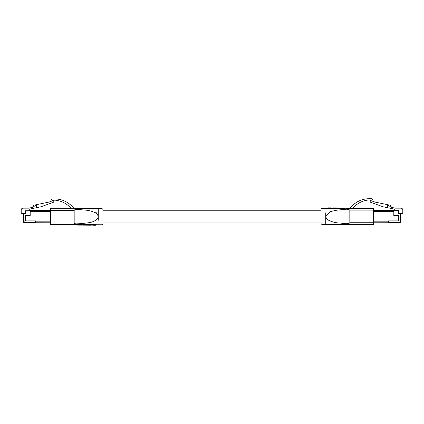 <?xml version="1.0" encoding="UTF-8"?>
<svg xmlns="http://www.w3.org/2000/svg" width="424" height="424" viewBox="0 0 424 424"><rect width="100%" height="100%" fill="white"/><g stroke="black" fill="none" stroke-linecap="round" stroke-linejoin="round"><path stroke-width="0.64" d="M32.351 207.416L33.904 205.195L49.036 202.073L53.795 200.351L53.795 202.126L40.974 206.774L36.496 207.696L36.496 205.343L35.219 205.608L32.717 207.341L28.7 208.168L23.06 208.168A1.86 1.86 0 0 0 21.2 210.028L21.2 213.463L23.691 213.463L23.691 222.282L23.924 213.463L24.163 222.521L35.489 222.521L35.489 220.899L25.546 220.899L25.546 215.35L30.194 215.35L30.194 210.728L25.546 210.728L25.546 213.463L23.924 213.463M23.691 218.037L23.924 222.282M35.489 222.521L24.163 222.754A0.472 0.472 0 0 1 23.691 222.282A0.472 0.472 0 0 0 24.163 222.754L24.163 222.521M25.546 210.728L30.194 210.728M36.496 207.696L29.267 209.191L29.267 210.489M50.567 222.786L35.462 222.754M50.567 211.465L30.194 211.465L30.194 215.445L25.546 215.445L25.546 220.899L35.462 220.899L35.462 221.842L50.567 221.842M50.567 210.521L30.194 210.521M388.511 222.521L400.309 222.282L400.309 213.463L400.309 222.282A0.472 0.472 0 0 1 399.837 222.754L388.511 222.754L388.511 220.899L398.454 220.899L398.454 215.35L393.806 215.35L393.806 210.489L398.454 210.489L398.454 213.463L402.8 213.463L402.8 210.028A1.86 1.86 0 0 0 400.94 208.168L395.301 208.168L391.283 207.341L388.781 205.608L387.504 205.343L387.504 207.696L394.733 209.191L394.733 210.489M391.649 207.416L390.096 205.195L374.964 202.073L370.205 200.351L370.205 202.126L383.026 206.774L387.504 207.696M373.433 222.786L388.538 222.754M373.433 221.842L388.538 221.842L388.538 220.899L398.454 220.899L398.454 215.445L393.806 215.445L393.806 211.465L373.433 211.465M373.433 210.521L393.806 210.521L373.433 210.521M102.974 209.477L102.974 223.83L102.03 224.773L102.03 208.534L102.974 209.477M98.257 216.229C97.621 214.714 96.566 213.532 95.098 212.678L98.257 213.034L98.257 220.273M98.257 213.034L98.257 208.534L102.03 208.534M76.998 224.63L76.998 225.102L78.233 225.102L78.233 224.63L50.567 224.63L50.567 222.976L74.168 222.976L74.168 224.63M81.715 224.672L79.288 224.656L79.288 225.128L81.715 225.144L81.715 224.672L88.261 224.662L89.713 224.72L89.713 225.192L88.399 225.16L89.268 225.192M96.041 224.672L90.529 224.667L90.529 225.139L96.041 225.149M95.098 212.678C91.695 211.073 88.128 210.187 84.403 210.039C80.963 209.975 76.898 208.338 74.179 210.331L50.567 210.325L50.567 208.677L74.168 208.677L74.179 220.522C73.723 222.701 74.412 223.814 76.235 223.867L80.857 223.665C86.576 222.669 95.04 223.475 98.257 217.077M74.168 210.325L74.168 222.976M81.715 208.163L79.288 208.173L81.715 208.163L81.715 208.635L81.011 208.64M85.59 208.613L82.341 208.629L82.341 208.157L85.59 208.136L85.59 208.613L89.713 208.587L89.713 208.115L89.713 208.587L90.529 208.582M93.105 208.566L90.529 208.645L90.529 208.157L90.969 208.157L90.969 208.629M96.041 208.629L95.601 208.629L95.601 208.152L96.041 208.152L96.041 208.629M95.601 208.55L93.105 208.629L93.105 208.152L93.545 208.152L93.545 208.629M81.011 208.682L76.998 208.677L76.998 208.205L81.011 208.211L81.011 208.682M76.998 208.661L74.168 208.677C68.444 201.575 61.03 198.347 51.935 198.999L51.511 199.709L51.982 200.181L55.332 200.181C61.787 200.897 67.125 203.727 71.338 208.677L50.567 208.677M50.567 210.325L50.567 222.976M74.168 208.677L71.338 208.677M76.998 225.118L79.288 225.123M89.713 225.192L86.183 225.171L86.183 224.699M87.498 225.155L88.399 225.16L87.498 225.16M86.623 225.176L86.183 225.171M93.105 225.149L90.969 225.144M93.105 225.213L96.041 225.229L96.041 224.747L102.03 224.773M90.937 225.165L90.948 224.694M90.937 225.139L90.937 224.667M93.391 225.181L93.391 224.709M82.786 225.155L85.59 225.165L85.59 224.699M82.341 225.149L82.341 224.678M85.542 225.165L85.542 224.694M85.59 208.136L82.341 208.157M90.969 208.157L93.545 208.089M93.545 208.152L95.601 208.152M96.041 208.152L95.601 208.078M89.268 208.12L86.183 208.131L86.183 208.608M86.183 208.136L89.268 208.115M81.011 208.211L76.998 208.189M102.974 222.059L321.026 222.059L321.026 209.244L321.026 210.781L102.974 210.781M373.433 210.097L349.832 210.097L349.832 208.444L373.433 208.444L373.433 224.397L349.832 224.397L349.832 222.743C347.044 224.741 343.043 223.093 339.587 223.035C335.872 222.881 332.305 222.001 328.902 220.395C327.434 219.542 326.379 218.36 325.743 216.844L325.743 212.8M347.002 224.397L342.99 224.391L342.99 224.863L347.002 224.868L347.002 224.397L349.832 224.397M342.99 224.434L342.285 224.439L342.285 224.911L344.712 224.89M335.739 224.434L334.287 224.487L334.287 224.959L337.817 224.937L337.817 224.466L336.37 224.434L335.739 224.429L335.739 224.906M328.399 224.513L327.959 224.439L327.959 224.916L328.399 224.985L333.031 224.964L333.471 224.911L333.471 224.439L333.031 224.439L333.031 224.911M333.031 224.497L330.455 224.439L330.455 224.98L330.895 224.98M341.659 224.916L339.576 224.916L341.659 224.916L341.659 224.444L337.817 224.471M325.743 216.844L325.743 224.54L321.97 224.54L321.026 223.596M349.832 210.097L349.832 222.743L349.821 210.119L347.007 209.175L337.287 210.097L330.704 211.502L325.743 215.996M342.285 208.401L342.285 207.93L344.712 207.946L344.712 208.417L335.739 208.417L334.287 208.354L334.287 207.882L337.817 207.903L337.817 208.375M330.609 207.893L333.471 207.935L333.471 208.412L329.104 208.417L327.959 208.327L327.959 207.855L330.609 207.893L330.609 208.369M342.285 207.924L347.002 207.972L347.002 208.444L345.767 208.428M352.662 208.444C356.876 203.494 362.213 200.663 368.668 199.948L372.018 199.948L372.489 199.476L372.065 198.771C362.971 198.114 355.556 201.342 349.832 208.444L347.002 208.428M345.767 224.868L342.99 224.863M342.285 224.911L344.712 224.9M337.817 224.937L334.287 224.959L334.287 224.487L333.471 224.492M327.959 224.985L328.399 224.996M328.399 224.916L328.399 224.439M330.895 224.916L330.895 224.439M339.576 224.916L338.41 224.932L339.56 224.9L339.56 224.429M338.41 224.932L338.41 224.46M338.458 208.38L338.458 207.908L341.214 207.924L338.41 207.908L338.41 208.375M338.458 207.908L341.659 207.924L341.659 208.396M341.659 207.924L341.214 207.919M333.031 207.924L330.895 207.919M330.455 207.919L328.399 207.919M333.052 207.914L333.052 208.385M333.063 207.935L333.063 208.412M334.287 207.882L334.732 207.887M337.377 207.898L337.817 207.903M347.002 207.956L345.767 207.946L345.767 208.449M400.309 222.282A0.472 0.472 0 0 1 399.837 222.754L399.837 222.521M400.076 222.282L400.076 213.463M398.454 210.728L393.806 210.728M87.63 225.133L87.63 224.662M88.261 225.133L88.261 224.662M91.828 225.139L91.828 224.662M92.543 225.139L92.543 224.662M94.361 225.139L94.361 224.662M94.897 225.139L94.897 224.662M83.655 225.128L83.655 224.656M84.397 225.128L84.397 224.656M84.44 208.173L84.44 208.645M83.443 208.173L83.443 208.645M91.796 208.142L91.796 208.571M92.241 208.142L92.241 208.571M94.451 208.136L94.451 208.555M94.764 208.136L94.764 208.555M88.261 208.163L88.261 208.635M87.63 208.163L87.63 208.64M327.959 208.317L321.97 208.301L321.97 224.54M349.832 222.743L373.433 222.743M336.37 224.434L336.37 224.906M329.236 224.943L329.236 224.519M329.549 224.943L329.549 224.519M331.759 224.937L331.759 224.503M332.204 224.937L332.204 224.503M340.557 224.895L340.557 224.423M339.603 207.946L339.603 208.417M340.345 207.946L340.345 208.417M329.104 207.946L329.104 208.417M329.639 207.94L329.639 208.417M331.457 207.94L331.457 208.417M332.172 207.94L332.172 208.417M336.37 207.94L336.37 208.417M335.739 207.94L335.739 208.417M78.233 224.656L79.288 224.662M90.529 224.725L89.713 224.72M98.257 208.534L96.041 208.544M81.715 208.629L82.341 208.629M79.288 225.133L81.715 225.144M90.529 225.197L90.969 225.202M90.969 208.105L90.529 208.11M321.97 208.301L321.026 209.244M342.285 224.444L341.659 224.444M327.959 224.524L325.743 224.54M328.399 224.524L330.455 224.513M333.471 208.348L334.287 208.354M347.002 224.884L345.767 224.895M333.471 224.964L333.031 224.969M333.031 207.871L333.471 207.877M330.895 207.861L330.455 207.855M328.399 207.845L327.959 207.845"/></g></svg>
